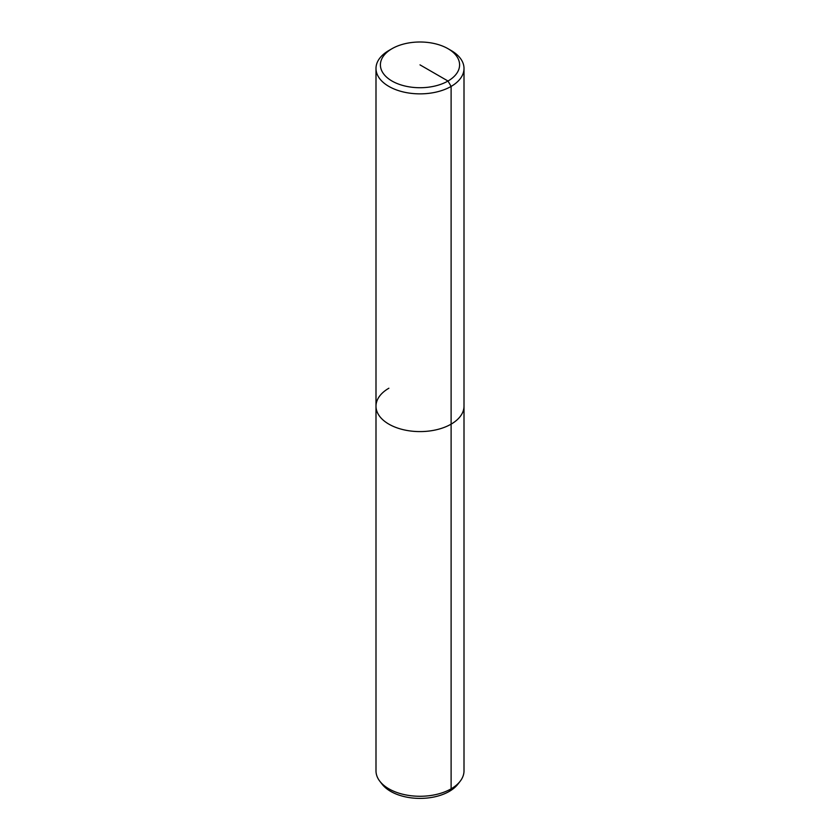 <?xml version="1.0" encoding="UTF-8"?>
<svg xmlns="http://www.w3.org/2000/svg" width="840" height="840" viewBox="0 0 840 840"><rect width="100%" height="100%" fill="white"/><g stroke="black" fill="none" stroke-linecap="round" stroke-linejoin="round"><path stroke-width="1.26" d="M448.004 48.699L451.112 50.495A44.005 25.41 180 0 1 464.006 68.46A44.005 25.41 180 0 1 451.112 86.425A44.005 25.41 180 0 1 403.158 91.927A44.005 25.41 180 0 1 375.995 68.46A44.005 25.41 180 0 1 388.889 50.495L391.997 48.699A39.606 22.869 180 0 1 448.004 48.699A39.606 22.869 180 0 1 448.004 81.029A39.606 22.869 180 0 1 391.997 81.029A39.606 22.869 180 0 1 391.997 48.699L388.889 50.495M464.006 68.46L464.006 406.193A44.005 25.41 180 0 1 451.112 424.147A44.005 25.41 180 0 1 403.158 429.66A44.005 25.41 180 0 1 375.995 406.193A44.005 25.41 180 0 1 388.889 388.227M460.173 781.242L457.853 784.235A41.465 23.94 180 0 1 449.316 791.385L451.112 788.833L451.112 424.147A44.005 25.41 180 0 0 464.006 406.193L464.006 770.868A44.005 25.41 180 0 1 460.173 781.242A44.005 25.41 180 0 1 451.112 788.833A44.005 25.41 180 0 1 379.827 781.242A44.005 25.41 180 0 1 375.995 770.868L375.995 406.193A44.005 25.41 180 0 0 403.158 429.66A44.005 25.41 180 0 0 451.112 424.147L451.112 86.425L448.004 81.029L420 64.869M449.316 791.385A41.465 23.94 180 0 1 382.147 784.235L379.827 781.242M375.995 68.46L375.995 406.193"/></g></svg>
